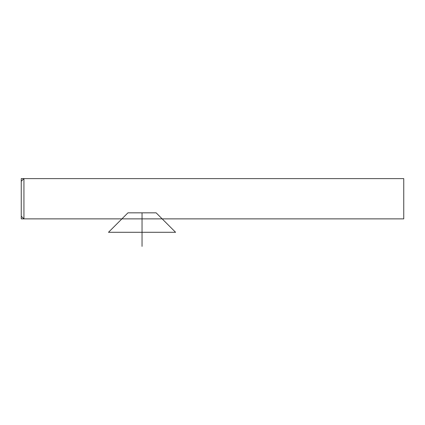 <?xml version="1.0" encoding="UTF-8"?>
<svg xmlns="http://www.w3.org/2000/svg" width="425" height="425" viewBox="0 0 425 425"><rect width="100%" height="100%" fill="white"/><g stroke="black" fill="none" stroke-linecap="round" stroke-linejoin="round"><path stroke-width="0.64" d="M23.933 178.612L21.25 181.294L21.25 218.875L403.75 218.875L403.75 178.612L23.933 178.612L23.933 218.875L121.906 218.875L127.946 212.835L156.129 212.835L175.594 232.294L108.487 232.294L121.906 218.875M23.933 218.875L21.25 216.192L21.25 218.875L314.702 218.875M142.04 246.388L142.04 212.835M314.702 178.612L21.25 178.612L21.25 198.746M403.75 218.875L162.169 218.875"/></g></svg>
